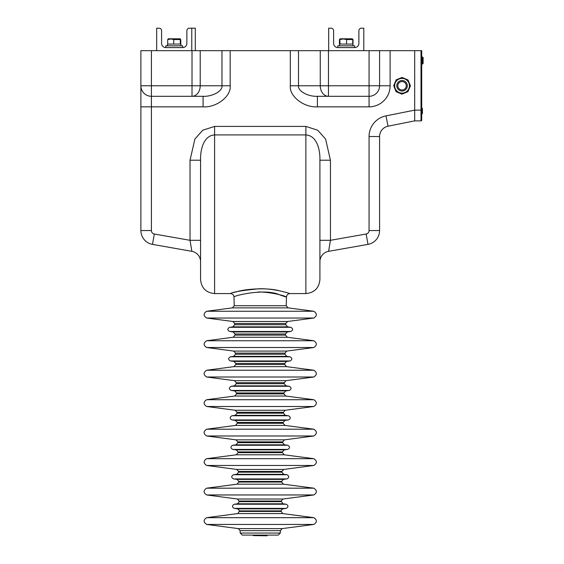 <?xml version="1.0" encoding="UTF-8"?>
<svg xmlns="http://www.w3.org/2000/svg" width="564" height="564" viewBox="0 0 564 564"><rect width="100%" height="100%" fill="white"/><g stroke="black" fill="none" stroke-linecap="round" stroke-linejoin="round"><path stroke-width="0.85" d="M242.287 535.095L278.186 535.095L242.287 535.095L240.179 533.043L240.116 530.639L238.283 528.609L206.671 524.449L313.803 524.449C317.194 522.186 317.194 519.923 313.803 517.667L206.671 517.667C203.28 519.923 203.28 522.186 206.671 524.449M240.179 533.043L280.294 533.043L280.357 530.639L240.116 530.639M238.283 528.609L282.183 528.609L313.803 524.449M313.803 517.667L282.691 513.571L237.782 513.571L206.671 517.667M237.782 513.571L239.601 510.892L237.768 508.862L234.286 508.404C231.91 507.008 231.91 505.619 234.286 504.223L237.529 503.8L239.355 501.657L237.507 499.02L206.671 494.959L313.803 494.959C317.194 492.696 317.194 490.44 313.803 488.177L206.671 488.177C203.28 490.44 203.28 492.696 206.671 494.959M282.691 513.571L280.872 510.892L239.601 510.892M237.768 508.862L282.705 508.862L286.181 508.404L234.286 508.404M237.529 503.8L282.945 503.8L281.133 501.051L239.34 501.051M237.507 499.02L282.959 499.02L313.803 494.959M313.803 488.177L283.459 484.187L237.014 484.187L206.671 488.177M237.014 484.187L238.84 482.044L238.826 481.402L236.993 479.372L233.517 478.914C231.141 477.525 231.141 476.129 233.517 474.74L236.753 474.31L238.586 472.167L238.565 471.462L236.732 469.431L206.671 465.476L313.803 465.476C317.194 463.213 317.194 460.95 313.803 458.694L206.671 458.694C203.28 460.95 203.28 463.213 206.671 465.476M283.459 484.187L281.626 482.044L281.647 481.402L238.826 481.402M236.993 479.372L283.473 479.372L286.956 478.914L233.517 478.914M236.753 474.31L283.72 474.31L281.887 472.167L281.908 471.462L238.565 471.462M236.732 469.431L283.734 469.431L313.803 465.476M313.803 458.694L284.228 454.796L236.245 454.796L206.671 458.694M236.245 454.796L238.071 452.652L238.057 451.919L236.224 449.882L232.742 449.423C230.366 448.035 230.366 446.646 232.742 445.25L235.985 444.827L237.811 442.684L237.789 441.873L235.963 439.842L206.671 435.986L313.803 435.986C317.194 433.723 317.194 431.467 313.803 429.204L206.671 429.204C203.28 431.467 203.28 433.723 206.671 435.986M284.228 454.796L282.395 452.652L282.416 451.919L238.057 451.919M236.224 449.882L284.249 449.882L287.725 449.423L232.742 449.423M235.985 444.827L284.489 444.827L282.663 442.684L282.684 441.873L237.789 441.873M235.963 439.842L284.51 439.842L313.803 435.986M313.803 429.204L284.996 425.411L235.47 425.411L206.671 429.204M235.47 425.411L237.303 423.268L237.282 422.429L235.449 420.399L231.973 419.94C229.597 418.544 229.597 417.156 231.973 415.767L235.209 415.337L237.042 413.193L237.014 412.284L235.188 410.254L206.671 406.496L313.803 406.496C317.194 404.24 317.194 401.977 313.803 399.714L206.671 399.714C203.28 401.977 203.28 404.24 206.671 406.496M284.996 425.411L283.17 423.268L283.191 422.429L237.282 422.429M235.449 420.399L285.017 420.399L288.5 419.94L231.973 419.94M235.209 415.337L285.264 415.337L283.431 413.193L283.452 412.284L237.014 412.284M235.188 410.254L285.285 410.254L313.803 406.496M313.803 399.714L285.765 396.027L234.702 396.027L206.671 399.714M234.702 396.027L236.535 393.884L236.506 392.946L234.68 390.908L231.198 390.45C228.822 389.061 228.822 387.665 231.198 386.277L234.441 385.846L236.267 383.703L236.238 382.695L234.412 380.665L206.671 377.013L313.803 377.013C317.194 374.75 317.194 372.494 313.803 370.231L206.671 370.231C203.28 372.494 203.28 374.75 206.671 377.013M285.765 396.027L283.939 393.884L283.96 392.946L236.506 392.946M234.68 390.908L285.793 390.908L289.269 390.45L231.198 390.45M234.441 385.846L286.033 385.846L284.207 383.703L284.228 382.695L236.238 382.695M234.412 380.665L286.061 380.665L313.803 377.013M313.803 370.231L286.54 366.642L233.933 366.642L206.671 370.231M233.933 366.642L235.766 364.499L235.738 363.456L233.905 361.425L230.429 360.967C228.053 359.571 228.053 358.182 230.429 356.786L233.665 356.363L235.498 354.22L235.47 353.106L233.637 351.076L206.671 347.523L313.803 347.523C317.194 345.267 317.194 343.004 313.803 340.741L206.671 340.741C203.28 343.004 203.28 345.267 206.671 347.523M286.54 366.642L284.707 364.499L284.735 363.456L235.738 363.456M233.905 361.425L286.561 361.425L290.044 360.967L230.429 360.967M233.665 356.363L286.808 356.363L284.975 354.22L285.003 353.106L235.47 353.106M233.637 351.076L286.836 351.076L313.803 347.523M313.803 340.741L287.309 337.258L233.165 337.258L206.671 340.741M233.165 337.258L234.998 335.115L234.962 333.973L233.136 331.935L229.654 331.477C227.278 330.088 227.278 328.692 229.654 327.303L232.89 326.873L234.723 324.73L234.694 323.517L232.862 321.487L206.671 318.04L313.803 318.04C317.194 315.777 317.194 313.513 313.803 311.257L206.671 311.257C203.28 313.513 203.28 315.777 206.671 318.04M287.309 337.258L285.476 335.115L285.504 333.973L234.962 333.973M233.136 331.935L287.337 331.935L290.812 331.477L229.654 331.477M232.89 326.873L287.577 326.873L285.751 324.73L285.779 323.517L234.694 323.517M232.862 321.487L287.612 321.487L313.803 318.04M313.803 311.257L288.077 307.866L232.396 307.866L206.671 311.257M232.396 307.866L234.229 305.723L233.997 297.002C233.75 294.923 232.579 293.781 230.486 293.583C232.565 293.795 233.736 294.937 233.997 297.002C232.897 295.938 264.213 288.084 279.025 294.584C295.48 300.816 282.374 292.991 260.237 291.976L257.826 292.018M230.648 293.534L231.31 293.329M233.722 292.61L234.215 292.469M235.646 292.082C244.776 288.888 267.075 287.316 279.659 290.841M282.776 291.56L283.762 291.807M284.813 292.082L286.491 292.54M286.695 292.596L287.866 292.935M288.077 307.866L286.244 305.723L286.477 297.002C286.724 294.923 287.894 293.781 289.981 293.583C290.277 293.724 275.451 288.43 259.243 288.754C241.787 290.481 232.206 292.089 230.486 293.583L214.602 293.583C206.071 292.751 201.39 288.07 200.558 279.54L200.558 160.225C200.241 149.256 203.78 135.593 214.602 134.923L305.871 134.923L305.871 293.583C314.402 292.751 319.083 288.07 319.915 279.54L319.915 261.689A10.533 10.533 0 0 1 328.615 251.318L367.982 244.381A14.044 14.044 0 0 0 379.586 230.549L379.586 136.53A10.533 10.533 0 0 1 388.053 126.202L414.695 120.872L414.695 110.135L414.695 120.872L421.012 120.872L421.012 50.668L414.695 50.668L414.695 110.135L414.695 50.668L390.119 50.668L390.119 85.77A21.065 21.065 0 0 1 369.06 106.836L317.391 106.836L317.391 96.303L369.06 96.303L369.06 106.836M319.915 160.225C320.232 149.256 316.693 135.593 305.871 134.923L305.871 126.414L317.736 130.228L325.59 139.075L330.441 160.225L319.915 160.225L319.915 279.54M319.915 261.689A10.533 10.533 0 0 1 328.615 251.318L330.441 240.306L319.915 240.306L319.915 228.145M317.391 106.836C303.989 107.773 289.099 96.19 290.312 85.77L290.312 50.668L200.213 50.668L200.213 85.77L221.969 85.77L221.969 50.668M151.413 230.549L140.88 230.549A14.044 14.044 0 0 0 152.484 244.381A14.044 14.044 0 0 1 140.88 230.549L140.88 106.836L151.413 106.836L151.413 230.549A3.511 3.511 0 0 0 154.317 234.011L190.026 240.306L190.026 160.225L194.883 139.075L202.73 130.228L214.602 126.414L214.602 293.583M190.026 160.225L200.558 160.225M140.88 106.836L140.88 50.668L156.679 50.668L156.679 28.2L159.14 28.2A2.46 2.46 0 0 1 161.593 30.66L161.593 43.365A4.216 4.216 0 0 0 165.809 47.58L182.242 47.58M166.218 47.58L165.809 47.58L165.809 45.825L182.658 45.825L182.658 47.58A4.216 4.216 0 0 0 186.867 43.365L186.867 30.66A2.46 2.46 0 0 1 189.328 28.2L191.781 28.2L191.781 50.668L200.213 50.668M290.312 50.668L328.685 50.668L328.685 28.2L331.146 28.2A2.46 2.46 0 0 1 333.606 30.66L333.606 43.365A4.216 4.216 0 0 0 337.815 47.58L354.255 47.58M338.231 47.58L337.815 47.58L337.815 45.825L354.664 45.825L354.664 47.58A4.216 4.216 0 0 0 358.88 43.365L358.88 30.66A2.46 2.46 0 0 1 361.334 28.2L363.794 28.2L363.794 50.668L390.119 50.668M328.452 50.668L328.452 96.303L317.391 96.303C308.043 96.775 297.658 90.98 298.504 85.77L298.504 50.668M151.413 50.668L151.413 85.77L140.88 85.77A10.533 10.533 0 0 0 151.413 96.303L151.413 106.836L203.082 106.836L203.082 96.303C212.431 96.775 222.815 90.98 221.969 85.77L230.161 85.77L230.161 50.668M192.021 96.303L203.082 96.303L192.021 96.303A10.533 8.192 -90 0 0 200.213 85.77L192.021 85.77L192.021 96.303L151.413 96.303L151.413 85.77L192.021 85.77L192.021 50.668M200.558 240.306L190.026 240.306L191.859 251.318L192.839 251.544M154.317 234.011L152.484 244.381L192.056 251.361M200.558 261.689A10.533 10.533 0 0 0 191.859 251.318M385.987 115.874L388.053 126.202A10.533 10.533 0 0 0 379.586 136.53L369.06 136.53A21.065 21.065 0 0 1 385.987 115.874L414.695 110.135L421.71 110.135L421.71 50.668L421.012 50.668M369.06 230.549L379.586 230.549A14.044 14.044 0 0 1 367.982 244.381L366.156 234.011A3.511 3.511 0 0 0 369.06 230.549L369.06 136.53M379.586 50.668L379.586 85.77A10.533 10.533 0 0 1 369.06 96.303L369.06 85.77L320.26 85.77L320.26 50.668M328.452 96.303A10.533 8.192 -90 0 1 320.26 85.77L290.312 85.77M405.502 81.794A5.266 5.266 0 0 1 403.775 90.748A5.266 5.266 0 0 1 396.887 84.776A5.266 5.266 0 0 1 405.502 81.794M405.932 87.42A4.216 4.216 0 0 1 398.685 88.301A4.216 4.216 0 0 1 401.547 81.59A4.216 4.216 0 0 1 405.932 87.42M395.272 82.88A7.374 7.374 0 0 0 399.171 92.552A7.374 7.374 0 0 0 408.837 88.654A7.374 7.374 0 0 0 404.945 78.988A7.374 7.374 0 0 0 395.272 82.88A7.374 7.374 0 0 0 402.943 93.088A7.374 7.374 0 0 0 407.948 81.343A7.374 7.374 0 0 0 395.272 82.88M396.118 91.692L401.906 94.16L407.906 91.735L410.416 85.848L408.054 79.989L402.069 77.437L396.203 79.799L393.693 85.686L396.118 91.692M421.012 120.872L421.71 120.174A0.705 0.705 0 0 1 421.012 120.872A0.705 0.705 0 0 0 421.71 120.174L421.71 110.135M267.258 535.588L253.215 535.588L267.047 535.8L267.258 535.095M423.12 58.818L423.12 58.127M422.591 56.985L422.591 64.007L423.12 63.478L423.12 57.514L421.71 56.985M422.415 58.148L422.415 63.126L422.415 58.148M422.415 112.504L422.415 109.472M422.415 112.384L422.415 109.585M354.664 45.825L354.664 47.58M180.966 45.825L180.903 44.07L167.494 44.07L167.494 45.825M180.938 44.944L180.903 44.07M352.972 45.825L352.909 44.07L339.5 44.07L339.5 45.825L339.5 44.07M352.951 44.944L353.05 39.55L352.239 38.803L340.24 38.803L339.429 39.55L339.429 44.07M352.726 44.07L352.726 39.55L346.585 39.55L343.342 38.986L339.754 39.55L339.754 44.07M346.585 44.07L346.585 39.55M340.099 44.07L339.754 39.55M180.233 38.803L168.227 38.803L167.889 39.55M180.304 44.07L180.304 39.55L173.761 39.55L170.73 38.986L168.157 39.55M173.761 44.07L173.761 39.55M180.769 39.55L180.304 39.55L180.769 39.55L180.769 44.07M167.691 44.07L167.691 39.55M191.781 50.668L156.679 50.668M191.781 28.2L195.292 28.2L195.292 50.668M363.794 50.668L328.685 50.668M280.858 511.428L239.615 511.428M286.181 508.404C288.556 507.008 288.556 505.619 286.181 504.223L234.286 504.223M281.112 501.657L239.355 501.657M281.626 482.044L238.84 482.044M286.956 478.914C289.332 477.525 289.332 476.129 286.956 474.74L233.517 474.74M281.887 472.167L238.586 472.167M282.395 452.652L238.071 452.652M287.725 449.423C290.1 448.035 290.1 446.646 287.725 445.25L232.742 445.25M282.663 442.684L237.811 442.684M283.17 423.268L237.303 423.268M288.5 419.94C290.876 418.544 290.876 417.156 288.5 415.767L231.973 415.767M283.431 413.193L237.042 413.193M283.939 393.884L236.535 393.884M289.269 390.45C291.644 389.061 291.644 387.665 289.269 386.277L231.198 386.277M284.207 383.703L236.267 383.703M284.707 364.499L235.766 364.499M290.044 360.967C292.42 359.571 292.42 358.182 290.044 356.786L230.429 356.786M284.975 354.22L235.498 354.22M285.476 335.115L234.998 335.115M290.812 331.477C293.195 330.088 293.195 328.692 290.812 327.303L229.654 327.303M285.751 324.73L234.723 324.73M286.244 305.723L234.229 305.723M214.602 126.414L305.871 126.414M330.441 240.306L366.156 234.011L330.441 240.306L330.441 160.225M203.082 106.836C216.477 107.773 231.374 96.19 230.161 85.77M369.06 50.668L369.06 85.77L390.119 85.77M379.586 85.77A10.533 10.533 0 0 1 369.06 96.303M140.88 85.77A10.533 10.533 0 0 0 151.413 96.303M397.211 83.705A5.266 5.266 0 0 0 399.996 90.614A5.266 5.266 0 0 0 406.898 87.829A5.266 5.266 0 0 0 404.12 80.927A5.266 5.266 0 0 0 397.211 83.705M421.71 63.478L421.71 57.514M421.71 114.027L422.415 113.674L422.415 108.415L421.71 108.062M280.294 533.043L278.186 535.095M282.183 528.609L280.357 530.639M282.705 508.862L280.872 510.892M282.945 503.8L286.181 504.223M282.959 499.02L281.133 501.051M283.473 479.372L281.647 481.402M283.72 474.31L286.956 474.74M283.734 469.431L281.908 471.462M284.249 449.882L282.416 451.919M284.489 444.827L287.725 445.25M284.51 439.842L282.684 441.873M285.017 420.399L283.191 422.429M285.264 415.337L288.5 415.767M285.285 410.254L283.452 412.284M285.793 390.908L283.96 392.946M286.033 385.846L289.269 386.277M286.061 380.665L284.228 382.695M286.561 361.425L284.735 363.456M286.808 356.363L290.044 356.786M286.836 351.076L285.003 353.106M287.337 331.935L285.504 333.973M287.577 326.873L290.812 327.303M287.612 321.487L285.779 323.517M289.981 293.583L305.871 293.583M328.417 251.361L327.635 251.544M253.215 535.588L253.215 535.095M422.591 64.007L421.71 64.007M422.062 57.514L422.415 57.859M422.062 63.478L422.415 63.126"/></g></svg>

